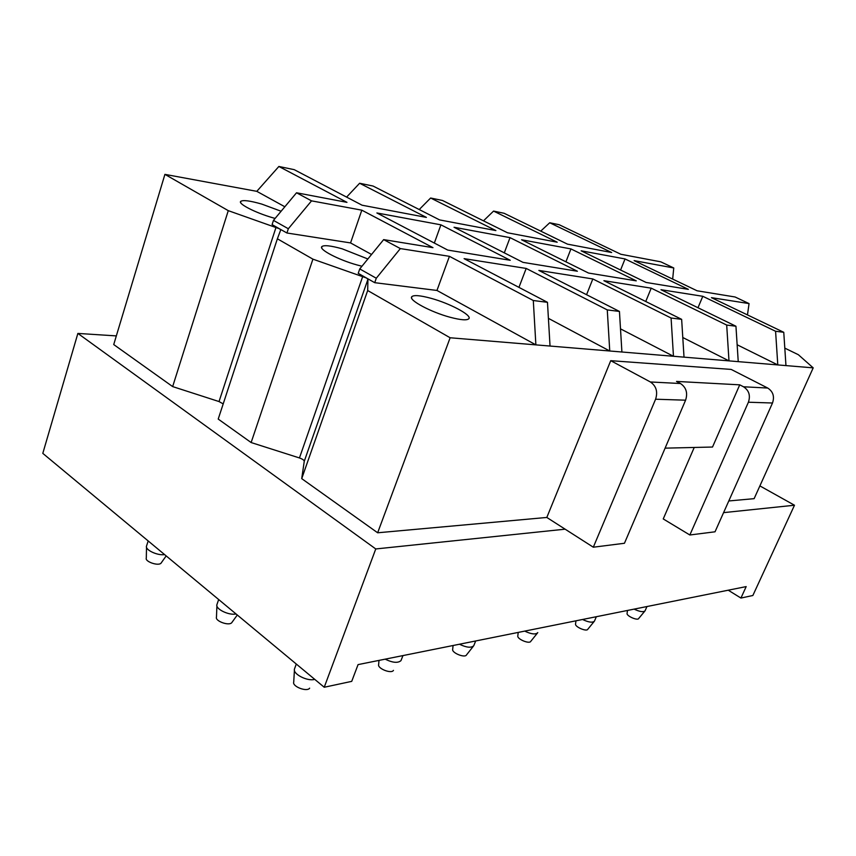 <?xml version="1.0" encoding="UTF-8"?>
<svg xmlns="http://www.w3.org/2000/svg" width="856" height="856" viewBox="0 0 856 856"><rect width="100%" height="100%" fill="white"/><g stroke="black" fill="none" stroke-linecap="round" stroke-linejoin="round"><path stroke-width="1.28" d="M383.659 239.616L400.351 248.582L376.287 278.232L359.745 268.934L383.659 239.616L432.976 247.662L361.81 210.169L350.553 242.922L371.547 254.467M359.745 268.934L358.215 273.342L366.432 277.986L312.921 259.154L277.376 238.792L280.704 229.932L279.484 228.787L228.274 210.651L172.655 386.591L219.04 401.56L276.039 227.289M376.287 278.232L374.725 282.683L366.432 277.986L367.941 279.313L367.684 290.526L450.138 337.767L813.2 367.855L798.348 354.705L784.802 348.125M400.351 248.582L449.421 256.329L533.299 300.52L547.466 302.318L550.034 346.049M374.725 282.683L436.956 290.452L449.421 256.329M510.026 237.636L454.033 227.257L522.995 262.364L577.372 271.234L510.026 237.636L504.302 252.841M586.563 294.71L592.823 278.949L671.083 318.004L681.644 319.341L684.019 357.155M518.95 287.37L526.183 268.431L607.268 309.904L619.444 311.445L538.863 270.432L592.823 278.949M172.655 386.591L113.73 344.561L164.919 174.367L256.8 191.337L278.874 166.471L294.218 169.659L362.088 205.215L426.395 217.403L359.627 183.259L373.077 186.052L439.588 219.906L495.892 230.574L430.632 198.014L442.52 200.486L507.48 232.768L557.192 242.195L493.559 211.09L504.13 213.283L567.464 244.142L611.666 252.52L549.712 222.763L559.182 224.721L620.835 254.264L660.789 261.829L673.758 267.971L672.666 279.088M440.915 224.828L376.886 212.962L447.731 250.07L510.23 260.278L440.915 224.828L434.334 243.051M278.874 166.471L346.958 202.348L296.529 192.782L311.541 200.86L361.81 210.169M256.8 191.337L284.845 206.767M116.341 335.905L77.875 333.423L375.763 548.953L565.131 529.179L546.813 517.452L610.735 360.676L731.163 369.418L767.714 388.036C773.086 391.534 774.691 396.531 772.497 403.005L715.028 531.801L689.85 534.989L663.24 518.939L694.227 447.463M277.376 238.792L218.216 419.076L251.129 442.541L299.45 457.949C302.5 459.03 304.105 460.154 304.255 461.32L301.719 478.632L377.656 532.785L546.813 517.452M223.202 403.904L219.04 401.56M723.577 512.637L794.486 505.233L759.893 485.908M728.788 500.963L754.125 498.663L813.2 367.855M164.919 174.367L228.274 210.651M296.529 192.782L273.471 220.388L288.333 228.745L286.931 233.003L350.553 242.922M286.931 233.003L272.09 224.604L273.471 220.388M367.866 258.972L342.143 248.807C330.534 245.576 323.729 244.87 321.728 246.71C318.967 249.578 338.634 259.86 356.717 264.868L361.949 266.237M281.11 211.239L261.808 204.103C249.888 200.689 242.837 199.801 240.643 201.428C237.989 203.835 255.655 212.866 272.818 217.777L275.108 218.43M346.594 197.094L359.627 183.259M419.226 209.538L430.632 198.014M483.48 220.837L493.559 211.09M540.735 231.12L549.712 222.763M77.875 333.423L42.8 453.37L324.231 687.25L351.72 681.365L358.065 664.609L746.186 586.595L740.932 598.055L752.863 595.498L794.486 505.233M324.231 687.25L375.763 548.953M301.719 478.632L367.684 290.526M251.129 442.541L312.921 259.154M377.656 532.785L450.138 337.767M570.941 248.914L521.561 239.766L588.532 273.053L636.265 280.854L570.941 248.914L565.912 261.818M625.03 258.94L581.149 250.808L646.109 282.459L688.342 289.349L625.03 258.94L620.579 270.025M673.758 267.971L634.135 260.631L697.084 290.783L735.09 296.989L749.064 303.591L747.459 314.912M740.932 598.055L728.242 590.201M436.956 290.452L535.877 344.872L533.299 300.52M450.01 317.234C461.031 320.144 467.355 320.583 468.981 318.56C471.613 314.965 449.807 303.42 431.135 298.337C419.922 295.299 413.416 294.817 411.629 296.872C408.815 300.306 430.964 312.151 450.01 317.234M697.982 307.732L702.797 296.294L775.579 331.261L783.764 332.299L785.958 365.598M775.579 331.261L777.794 364.924L737.144 344.765M645.745 301.494L651.213 288.162L726.691 325.055L735.946 326.232L738.236 361.649M726.691 325.055L728.991 360.879L682.788 337.51M671.083 318.004L673.469 356.278L620.504 328.854M619.444 311.445L621.905 352.009M607.268 309.904L609.75 351.003L548.407 318.357M749.064 303.591L711.454 297.663L783.764 332.299M702.797 296.294L660.971 289.703L735.946 326.232M651.213 288.162L603.897 280.693L681.644 319.341M526.183 268.431L464.091 258.64L547.466 302.318M288.333 228.745L311.541 200.86M665.091 448.148L712.524 447.035L739.734 384.836L676.518 381.423L680.477 383.52C686.212 387.415 687.924 392.968 685.592 400.191L655.589 399.217L593.315 547.209L565.131 529.179M655.589 399.217C657.964 391.738 656.231 385.981 650.378 381.969L680.477 383.52M610.735 360.676L650.378 381.969M739.734 384.836L743.522 386.784L767.714 388.036M772.497 403.005L748.401 402.224C750.626 395.536 749 390.39 743.522 386.784M593.315 547.209L624.452 543.271L685.592 400.191M748.401 402.224L689.85 534.989M296.283 664.031L294.496 668.953C292.495 673.929 307.465 681.654 314.719 679.354M294.421 670.184L293.726 682.039C292.003 686.491 306.951 692.258 309.647 688.171M385.168 659.163C392.572 662.769 397.837 663.272 400.95 660.661L402.973 655.578M378.983 660.404L378.652 664.502C377.196 668.493 391.438 674.143 393.45 670.376M459.447 644.226C466.434 647.585 471.196 648.088 473.743 645.745L473.903 645.328M453.059 645.51L452.696 649.244C451.444 652.818 465.033 658.35 466.541 654.872L473.368 646.216M524.728 631.107C531.212 634.2 535.546 634.735 537.718 632.712L537.771 632.595M518.201 632.423L517.827 635.837C516.757 639.015 529.543 644.397 530.806 641.294L537.365 633.162M582.551 619.487C588.596 622.344 592.555 622.9 594.449 621.146L594.524 620.953M575.938 620.814L575.564 623.96C574.622 626.795 586.724 632.017 587.805 629.246L594.107 621.552M634.114 609.119C639.774 611.783 643.434 612.34 645.082 610.81L646.954 606.54M627.106 613.324L627.084 613.378C626.271 615.924 637.763 620.985 638.694 618.481L644.771 611.184M218.676 599.532L216.953 604.539C215.07 608.862 228.809 615.657 236.031 613.955M216.91 605.78L216.472 617.101C214.835 620.975 228.702 626.121 231.687 622.761L237.294 615.004M148.184 540.949L146.536 546C144.771 549.766 157.461 555.822 164.609 554.602M146.515 547.209L146.301 558.091C144.75 561.472 157.707 566.137 160.896 563.355L166.182 555.908M304.255 461.32L367.941 279.313M299.45 457.949L362.751 276.381M411.693 298.284L411.629 296.872M321.813 248.133L321.728 246.71M240.761 202.797L240.643 201.428M473.85 645.51L475.679 640.962M594.513 620.975L596.343 616.716M627.084 613.378L627.469 610.456"/></g></svg>
